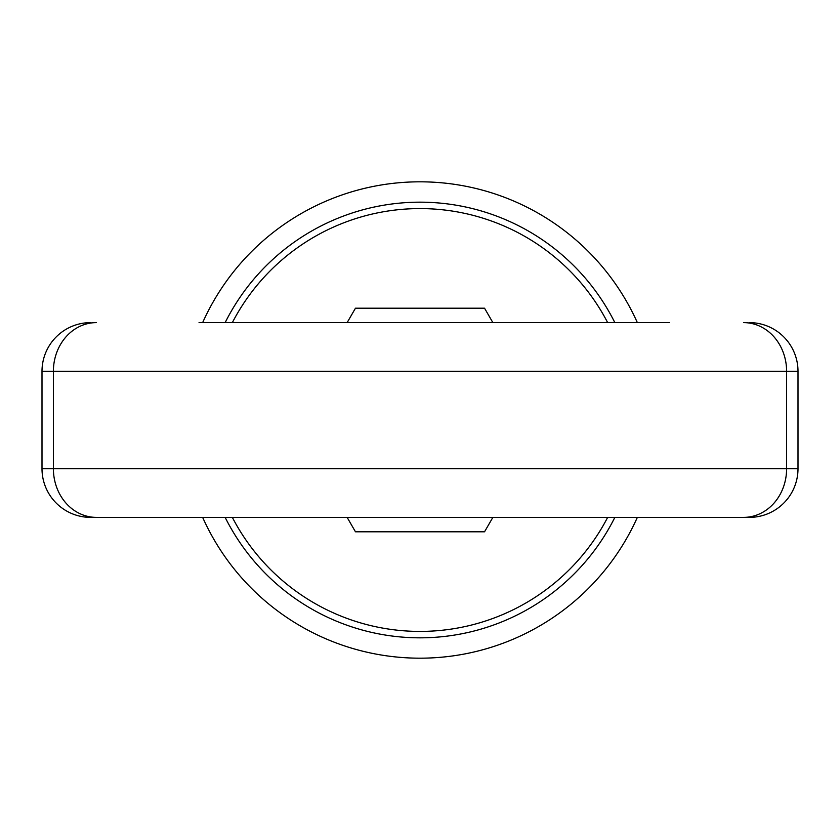 <?xml version="1.0" encoding="UTF-8"?>
<svg xmlns="http://www.w3.org/2000/svg" width="840" height="840" viewBox="0 0 840 840"><rect width="100%" height="100%" fill="white"/><g stroke="black" fill="none" stroke-linecap="round" stroke-linejoin="round"><path stroke-width="1.26" d="M202.65 322.613A238.161 238.161 0 0 1 637.35 322.613M637.35 517.388A238.161 238.161 0 0 1 202.65 517.388M225.152 322.613A217.833 217.833 0 0 1 614.849 322.613M614.849 517.388A217.833 217.833 0 0 1 225.152 517.388M232.344 322.613A211.428 211.428 0 0 1 607.656 322.613M607.656 517.388A211.428 211.428 0 0 1 232.344 517.388M347.13 517.388L355.457 531.793L484.544 531.793L492.87 517.388M492.87 322.613L484.544 308.207L355.457 308.207L347.13 322.613M199.038 322.613L669.48 322.613M749.312 322.613A48.688 48.688 0 0 1 798 371.312L798 468.689A48.688 48.688 0 0 1 749.312 517.388L90.689 517.388A48.688 48.688 0 0 1 42 468.689L42 371.312A48.688 48.688 0 0 1 90.689 322.613A48.688 48.688 0 0 0 42 371.312L53.393 371.312L53.393 468.689L786.607 468.689L786.607 371.312L53.393 371.312A48.688 42.998 90 0 1 96.39 322.613M373.695 517.388L334.005 517.388M367.311 322.613L362.534 322.613M418.079 322.613L409.406 322.613M278.05 322.613L300.342 322.613M798 371.312L786.607 371.312A48.688 42.998 90 0 0 743.61 322.613M743.61 517.388A48.688 42.998 -90 0 0 786.607 468.689L798 468.689M90.689 517.388A48.688 48.688 0 0 1 42 468.689L53.393 468.689A48.688 42.998 -90 0 0 96.39 517.388"/></g></svg>
